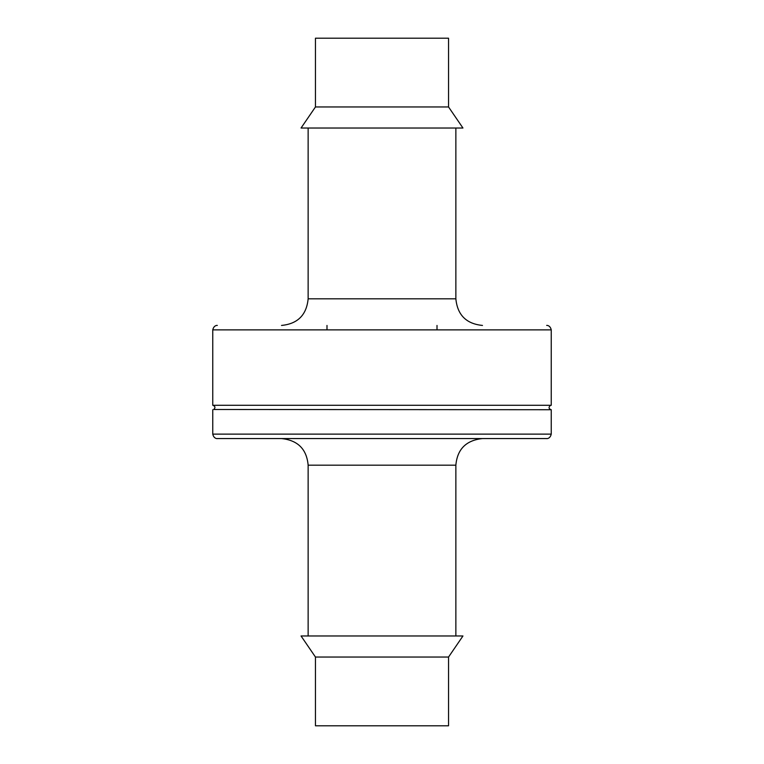 <?xml version="1.0" encoding="UTF-8"?>
<svg xmlns="http://www.w3.org/2000/svg" width="764" height="764" viewBox="0 0 764 764"><rect width="100%" height="100%" fill="white"/><g stroke="black" fill="none" stroke-linecap="round" stroke-linejoin="round"><path stroke-width="1.15" d="M551.236 329.876L212.764 329.876L212.764 405.292L551.236 405.292L551.236 329.876C550.09 324.624 545.821 325.388 546.804 325.435M212.764 405.292C215.267 406.181 215.591 407.584 213.748 409.494L551.236 409.724C548.743 408.836 548.409 407.432 550.252 405.522L551.236 405.292M315.456 106.96L301.045 128.027L462.955 128.027L448.544 106.96L448.544 38.2L315.456 38.2L315.456 106.96L448.544 106.96M551.236 434.124L212.764 434.124C213.949 439.443 218.265 438.593 217.196 438.565L546.804 438.565C545.735 438.593 550.051 439.443 551.236 434.124L551.236 409.724M326.992 325.435L326.992 329.876M382 635.973L462.955 635.973L448.544 657.04L315.456 657.04L301.045 635.973L382 635.973M315.456 657.04L315.456 725.8L448.544 725.8L448.544 657.04M281.524 325.435C297.693 323.86 306.565 314.988 308.14 298.819L455.86 298.819C457.435 314.988 466.307 323.86 482.476 325.435M308.14 635.973L308.14 465.18L455.86 465.18C457.292 449.156 466.164 440.284 482.476 438.565M212.764 329.876C213.91 324.624 218.179 325.388 217.196 325.435L217.196 325.435M455.86 298.819L455.86 128.027M308.14 298.819L308.14 128.027M212.764 434.124L212.764 409.724M308.14 465.18C306.708 449.156 297.836 440.284 281.524 438.565M437.008 325.435L437.008 329.876M455.86 635.973L455.86 465.18"/></g></svg>
